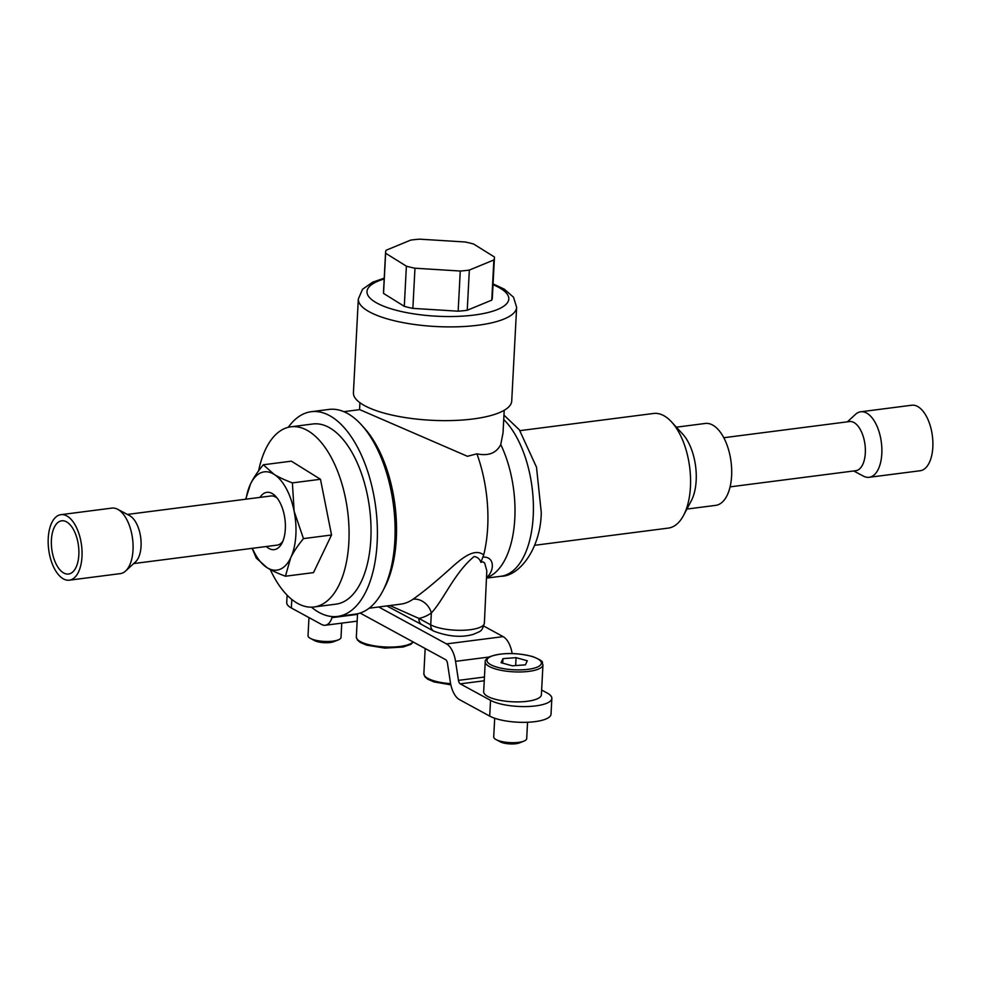 <?xml version="1.0" encoding="UTF-8"?>
<svg xmlns="http://www.w3.org/2000/svg" width="982" height="982" viewBox="0 0 982 982"><rect width="100%" height="100%" fill="white"/><g stroke="black" fill="none" stroke-linecap="round" stroke-linejoin="round"><path stroke-width="1.47" d="M490.534 700.338A33.02 9.759 3 0 0 527.371 706.537A33.02 9.759 3 0 0 551.847 698.423L551.025 714.172A33.02 9.759 -177 0 1 526.548 722.298A33.02 9.759 -177 0 1 489.699 716.099L490.534 700.338L460.288 683.853A4.124 2.074 82.7 0 1 458.459 680.366L455.562 661.34A20.647 10.348 -97.3 0 0 446.466 643.91L378.696 606.974M512.162 653.533A20.647 10.348 -97.3 0 0 503.14 636.631L483.782 626.074M332.321 616.573L331.977 617.666A20.647 10.348 82.7 0 1 325.263 625.252A20.647 10.348 82.7 0 1 321.605 624.478L291.359 607.993A33.02 9.759 -177 0 1 286.719 602.617L287.112 595.153M551.847 698.423A33.02 9.759 3 0 0 547.207 693.047L541.647 690.015M489.699 716.099L459.453 699.614A20.647 10.348 82.7 0 1 450.357 682.183L447.461 663.157A4.124 2.074 -97.3 0 0 445.632 659.671L360.112 613.05M541.143 695.747A28.895 8.543 -177 0 1 510.395 701.664A28.895 8.543 -177 0 1 483.672 691.733L485.243 661.794A28.895 8.543 -177 0 0 511.966 671.737A28.895 8.543 -177 0 0 542.715 665.821A28.895 8.543 -177 0 0 542.96 664.826L541.389 694.753A28.895 8.543 -177 0 1 541.143 695.747M259.997 497.383A28.895 14.497 82.7 0 1 275.893 496.573A28.895 14.497 82.7 0 1 282.276 542.53A28.895 14.497 82.7 0 1 281.895 543.279A28.895 14.497 82.7 0 1 266.318 546.508M277.305 498.279A24.771 12.422 -97.3 0 0 270.946 495.971L127.365 514.433M133.687 563.57L277.268 545.108A24.771 12.422 -97.3 0 0 282.841 541.266M270.246 569.511A90.823 45.553 -97.3 0 0 273.806 576.618A90.823 45.553 -97.3 0 0 314.031 606.974A90.823 45.553 -97.3 0 0 348.107 551.344A90.823 45.553 -97.3 0 0 331.081 457.158A90.823 45.553 -97.3 0 0 290.856 426.814A90.823 45.553 -97.3 0 0 258.61 470.808M290.856 426.814L312.816 423.991A90.823 45.553 82.7 0 1 353.041 454.335A90.823 45.553 82.7 0 1 370.067 548.521A90.823 45.553 82.7 0 1 335.991 604.151L314.031 606.974M252.141 548.337L256.314 558.12L267.067 567.67C271.314 570.358 277.427 573.218 285.418 576.225L313.504 572.616L331.535 534.994L320.476 479.277L291.372 461.172L263.299 464.781C257.358 472.072 253.086 478.504 250.484 484.077L245.684 499.224M285.418 576.225L290.647 557.911C293.237 552.338 297.509 545.906 303.463 538.615L331.535 534.994M303.463 538.615L294.134 511.241L292.39 482.886L320.476 479.277M292.39 482.886C284.399 479.867 278.287 477.019 274.052 474.318L263.299 464.781M246.052 499.175A49.542 24.845 82.7 0 1 250.484 484.077A49.542 24.845 82.7 0 1 274.052 474.318A49.542 24.845 82.7 0 1 294.134 511.241A49.542 24.845 82.7 0 1 290.647 557.911A49.542 24.845 82.7 0 1 267.067 567.67A49.542 24.845 82.7 0 1 252.374 548.3M534.699 545.292L668.276 528.107A57.791 28.994 -97.3 0 0 683.582 515.354L691.279 500.795A41.281 20.708 -97.3 0 0 696.177 480.468A41.281 20.708 -97.3 0 0 682.686 434.069L671.565 421.941A57.791 28.994 -97.3 0 0 653.533 413.471L519.944 430.644M686.897 509.069L715.768 505.349A41.281 20.708 -97.3 0 0 731.602 475.914A41.281 20.708 -97.3 0 0 705.236 423.463L676.365 427.182M683.582 515.354A57.791 28.994 -97.3 0 0 690.444 486.888A57.791 28.994 -97.3 0 0 671.565 421.941M337.562 616.426L355.275 614.155A103.208 51.764 -97.3 0 0 382.599 591.36A103.208 51.764 -97.3 0 0 394.862 540.542A103.208 51.764 -97.3 0 0 361.155 424.555A103.208 51.764 -97.3 0 0 328.945 409.433L311.233 411.703A103.208 51.764 82.7 0 1 329.559 415.607A103.208 51.764 82.7 0 1 377.248 525.309A103.208 51.764 82.7 0 1 337.562 616.426A103.208 51.764 82.7 0 1 319.236 612.535A103.208 51.764 82.7 0 1 311.454 607.158M288.315 427.293A103.208 51.764 82.7 0 1 311.233 411.703M389.915 605.538L418.884 618.402L430.717 624.847A28.895 8.543 3 0 0 462.964 630.272A28.895 8.543 3 0 0 484.372 623.165L486.814 570.849L484.715 563.128L483.009 561.839L480.885 562.342C479.781 559.028 477.522 557.076 474.122 556.512C454.445 572.69 443.545 600.112 431.344 612.952A16.51 13.809 54.8 0 0 413.029 599.216C421.597 593.238 432.24 584.634 444.956 573.378C455.685 564.159 472.612 545.918 483.696 554.965L482.849 557.138C494.965 556.205 494.683 571.008 486.507 577.625M343.847 411.679L359.719 409.629L467.444 456.299L476.933 453.831A99.072 49.689 82.7 0 1 487.686 527.187A99.072 49.689 82.7 0 1 483.696 554.965M504.208 410.28L503.03 432.915L500.759 444.527C496.376 453.144 488.435 456.237 476.933 453.831M361.155 424.555L363.929 427.6A99.072 49.689 82.7 0 1 396.298 538.934A99.072 49.689 82.7 0 1 384.527 587.727L382.599 591.36M500.759 444.527A84.219 42.238 82.7 0 1 514.801 518.582A84.219 42.238 82.7 0 1 491.172 575.575L486.728 578.226M482.849 557.138L480.885 562.342M484.372 623.165C481.659 632.138 481.192 630.702 473.533 634.286C461.835 637.748 448.614 636.717 433.86 631.181A8.261 6.714 118.6 0 1 430.717 624.847L431.344 612.952A115.594 57.975 82.7 0 1 418.884 618.402A8.261 6.714 118.6 0 0 422.027 624.736L386.859 605.931M853.689 470.967L863.399 476.123A33.02 16.559 -97.3 0 0 869.144 477.301L920.159 470.746A33.02 16.559 -97.3 0 0 932.9 443.434A33.02 16.559 -97.3 0 0 911.726 405.235L860.711 411.789A33.02 16.559 -97.3 0 0 855.457 414.392L847.38 421.83M869.144 477.301A33.02 16.559 -97.3 0 0 881.885 449.989A33.02 16.559 -97.3 0 0 860.711 411.789M730.08 486.863L855.813 470.697A24.771 12.422 -97.3 0 0 865.375 450.21A24.771 12.422 -97.3 0 0 849.504 421.56L723.771 437.727M72.03 579.355A33.02 16.559 82.7 0 1 69.329 580.178A33.02 16.559 82.7 0 1 49.1 552.289A33.02 16.559 82.7 0 1 58.196 515.489A33.02 16.559 82.7 0 1 60.896 514.666A33.02 16.559 82.7 0 1 81.125 542.543A33.02 16.559 82.7 0 1 72.03 579.355M70.741 573.365A26.833 13.453 82.7 0 1 68.544 574.028A26.833 13.453 82.7 0 1 52.107 551.381A26.833 13.453 82.7 0 1 59.497 521.467A26.833 13.453 82.7 0 1 61.694 520.804A26.833 13.453 82.7 0 1 78.13 543.463A26.833 13.453 82.7 0 1 70.741 573.365M60.896 514.666L111.911 508.099A33.02 16.559 82.7 0 1 117.656 509.277A33.02 16.559 82.7 0 1 132.558 538.737A33.02 16.559 82.7 0 1 125.598 571.021A33.02 16.559 82.7 0 1 123.045 572.788A33.02 16.559 82.7 0 1 120.344 573.611L69.329 580.178M117.656 509.277L129.55 515.599A24.771 12.422 82.7 0 1 140.721 537.694A24.771 12.422 82.7 0 1 135.504 561.9L125.598 571.021M467.236 310.251L469.335 270.075L493.872 259.96A54.489 16.105 3 0 0 494.425 257.947L492.313 298.123A54.489 16.105 -177 0 1 491.773 300.124L467.236 310.251A54.489 16.105 -177 0 1 458.152 311.196L412.87 308.385A54.489 16.105 -177 0 1 404.289 306.335L383.532 293.409A54.489 16.105 -177 0 1 383.483 292.415L385.582 252.239A54.489 16.105 3 0 0 385.631 253.233L406.388 266.171L404.289 306.335M493.872 259.96L491.773 300.124M412.87 308.385L414.969 268.209L460.263 271.032A54.489 16.105 3 0 0 469.335 270.075M460.263 271.032L458.152 311.196M406.388 266.171A54.489 16.105 3 0 0 414.969 268.209M383.532 293.409L385.631 253.233M494.425 257.947A54.489 16.105 3 0 0 494.376 256.965L473.619 244.027A54.489 16.105 3 0 0 465.038 241.977L419.744 239.166A54.489 16.105 3 0 0 410.672 240.111L386.135 250.238A54.489 16.105 3 0 0 385.582 252.239M516.642 307.292L511.72 401.024A79.26 23.421 -177 0 1 511.647 401.798A79.26 23.421 -177 0 1 430.055 420.198A79.26 23.421 -177 0 1 353.422 392.739L358.332 298.994A79.26 23.421 -177 0 0 434.965 326.466A79.26 23.421 -177 0 0 516.557 308.053A79.26 23.421 -177 0 0 516.642 307.292L513.5 297.19L504.257 289.15L493.062 283.872M494.695 718.235L493.713 736.881A16.51 4.873 3 0 0 496.143 739.63L500.255 741.815A11.502 3.4 3 0 0 519.662 742.834L523.995 741.091A16.51 4.873 3 0 0 526.548 739.176A16.51 4.873 3 0 0 526.696 738.611L527.555 722.261M502.956 658.64L501.065 662.715L512.309 665.808L525.419 664.839L527.297 660.763L516.066 657.658L502.956 658.64L502.71 663.169M515.66 665.563L516.066 657.658M496.143 739.63A16.51 4.873 3 0 0 523.995 741.091M308.974 617.592L308.029 635.685A16.51 4.873 3 0 0 310.459 638.423L314.571 640.608A11.502 3.4 3 0 0 320.292 642.289A11.502 3.4 3 0 0 333.978 641.627L338.311 639.883A16.51 4.873 3 0 0 341.012 637.404L341.761 623.128M310.459 638.423A16.51 4.873 3 0 0 318.659 640.829A16.51 4.873 3 0 0 338.311 639.883M450.848 684.835L434.069 681.938L427.784 679.237L424.911 676.794L423.856 673.713A28.895 8.543 3 0 0 450.603 683.644M503.14 636.631L446.466 643.91M291.801 599.437L291.359 607.993M489.097 657.032L455.562 661.34M484.445 677.028L458.459 680.366M484.249 680.772L460.288 683.853M357.509 614.376L331.977 617.666M503.962 415.128L519.368 429.846L536.503 467.199L541.266 512.469C540.787 548.57 519.318 576.471 500.918 576.274A84.219 42.238 -97.3 0 0 533.214 516.213A84.219 42.238 -97.3 0 0 503.729 419.51M369.122 608.214L400.803 604.139A99.072 49.689 -97.3 0 0 413.029 599.216M384.183 278.986A70.999 20.978 3 0 0 367.059 290.868A70.999 20.978 3 0 0 434.474 316.081A70.999 20.978 3 0 0 508.737 299.67A70.999 20.978 3 0 0 493.025 284.694M487.219 659.376A27.25 8.052 3 0 0 510.579 669.552A27.25 8.052 3 0 0 541.156 664.102A27.25 8.052 3 0 0 517.796 653.926A27.25 8.052 3 0 0 487.219 659.376M413.336 642.056L410.746 644.388L403.086 647.028L384.846 648.12L366.544 645.137L360.259 642.437L357.387 639.994L356.331 636.913A28.895 8.543 3 0 0 378.463 646.414A28.895 8.543 3 0 0 411.114 643.419A28.895 8.543 3 0 0 413.103 641.933M423.856 673.713L425.169 648.513M357.153 621.152L325.263 625.252M359.928 402.718L359.559 409.654M487.011 578.067L500.918 576.274M433.86 631.181L422.027 624.736M384.232 278.164L372.681 282.178L362.505 289.285L358.332 298.994M542.96 664.826C541.033 662.015 546.397 662.298 532.809 656.614C516.458 652.465 502.097 652.49 489.723 656.712C486.323 658.701 484.826 660.407 485.243 661.794M356.331 636.913L357.546 613.762"/></g></svg>
